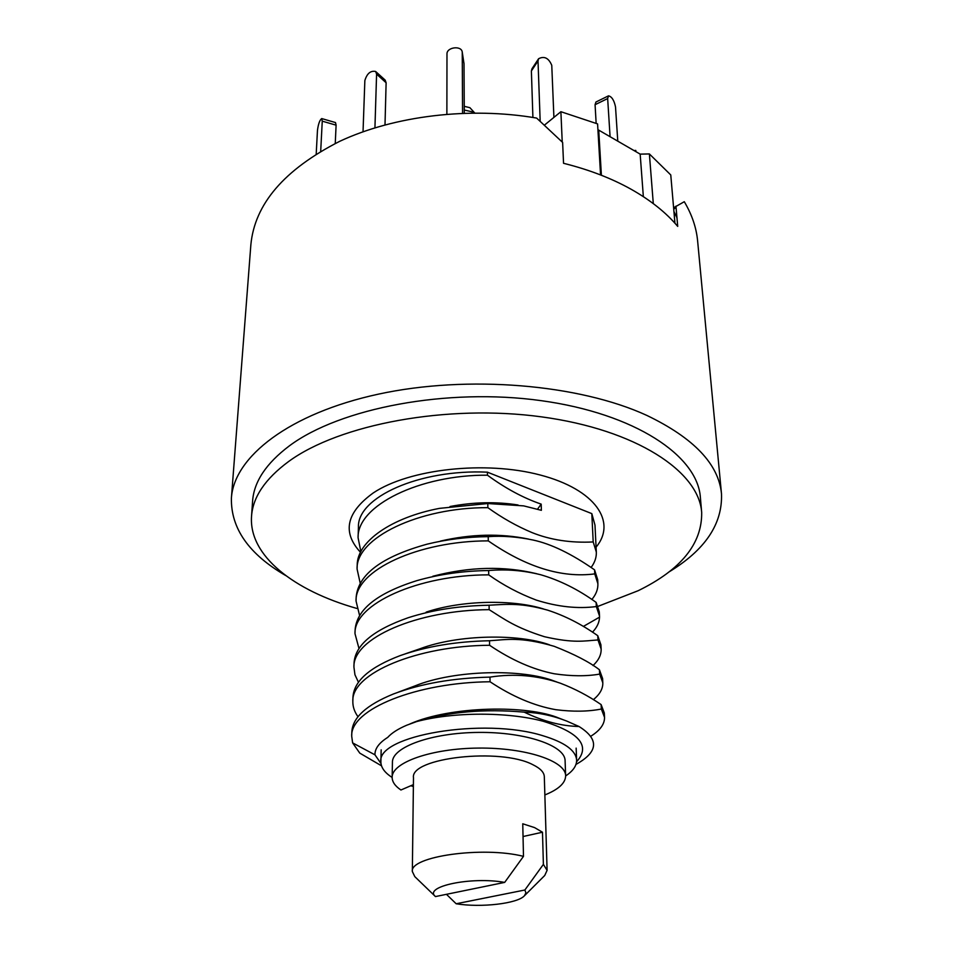 <?xml version="1.0" encoding="UTF-8"?>
<svg xmlns="http://www.w3.org/2000/svg" width="953" height="953" viewBox="0 0 953 953"><rect width="100%" height="100%" fill="white"/><g stroke="black" fill="none" stroke-linecap="round" stroke-linejoin="round"><path stroke-width="1.43" d="M576.565 761.781C590.824 746.092 579.71 732.595 543.246 721.278C507.58 711.724 453.211 711.843 416.64 721.576L406.788 725.197C398.116 728.878 391.766 732.94 387.716 737.396C379.032 742.887 374.779 748.701 374.958 754.824L380.974 763.484M579.019 726.508C561.257 726.067 542.984 721.278 524.21 712.141C538.505 712.594 552.669 715.56 566.69 721.052L579.019 726.508C599.377 739.302 598.365 751.941 575.969 764.413M416.64 721.576C448.72 711.784 484.577 708.639 524.21 712.141M381.51 765.819L359.781 753.12L352.622 742.887L374.958 754.824M490.056 681.764L489.997 677.118C514.179 673.342 537.659 675.379 560.471 683.253C574.778 688.733 588.335 695.845 601.117 704.589L601.343 709.032C588.12 711.641 572.92 711.855 555.73 709.675C534.156 705.828 512.261 696.524 490.056 681.764C416.83 682.419 350.096 709.187 351.705 736.192L352.622 742.887M351.705 736.192L351.848 731.749C352.658 717.549 366.5 704.97 393.386 693.998C420.869 683.635 453.068 678 489.997 677.118M604.524 717.347L604.309 712.951L601.117 704.589M601.343 709.032L604.536 717.347C604.655 724.125 600.092 730.415 590.848 736.216M357.994 716.727C354.433 711.784 352.717 706.638 352.836 701.265C351.24 673.14 417.902 645.669 489.592 645.276L489.544 640.75C456.261 641.44 426.551 646.372 400.415 655.521C369.883 667.088 354.063 680.883 352.979 696.917L352.836 701.265M489.544 640.75C505.924 639.737 520.1 636.39 554.181 646.313C574.373 654.223 589.454 662.037 599.425 669.756L599.64 674.105C586.393 676.404 571.264 676.296 554.265 673.771C533.001 669.554 511.451 660.06 489.592 645.276M599.64 674.105L602.808 682.813L602.606 678.524L599.425 669.756M602.808 682.813C602.987 688.745 599.842 694.356 593.374 699.633M358.447 682.229L354.957 674.795L353.932 667.112C352.539 638.296 417.104 610.051 489.151 609.658L489.092 605.226C459.501 605.751 432.531 609.92 408.182 617.735C373.29 629.993 355.255 645.038 354.063 662.859L353.932 667.112M489.092 605.226C508.521 604.107 521.613 602.915 547.63 610.146C564.915 615.757 581.628 624.275 597.757 635.699L597.972 639.951C583.951 640.904 573.98 643.418 544.508 636.723C515.156 627.467 504.685 619.379 489.151 609.658M597.972 639.951L601.14 649.053L600.926 644.847L597.757 635.699M601.14 649.053C601.331 654.83 598.615 660.334 593.016 665.551M358.983 648.481L355.004 633.709C353.468 604.119 418.546 574.754 488.71 574.862L488.651 570.537C463.289 570.871 439.381 574.242 416.914 580.627C377.471 593.004 356.887 609.312 355.135 629.552L355.004 633.709M488.651 570.537C506.091 569.012 523.435 570.418 540.685 574.742C559.792 580.282 578.268 589.502 596.137 602.403L596.34 606.561C577.661 608.991 557.636 606.823 536.253 600.08C519.147 593.624 503.303 585.225 488.71 574.862M596.34 606.561L599.497 616.019L599.294 611.909L596.137 602.403M599.497 616.019L599.52 617.163C599.377 622.357 597.043 627.36 592.504 632.173M359.579 615.483L356.053 601.045C354.73 570.394 418.498 540.875 488.27 540.875L488.222 536.646C467.113 536.861 446.719 539.374 427.051 544.175C381.962 556.695 358.34 574.29 356.184 596.971L356.053 601.045M488.222 536.646C502.422 535.646 517.324 536.765 532.941 540.006C550.989 543.841 571.538 553.788 594.553 569.834L594.755 573.897C561.698 578.161 526.211 567.154 488.27 540.875M594.755 573.897L597.888 583.712L597.698 579.686L594.553 569.834M597.888 583.712C598.091 589.18 596.09 594.434 591.861 599.473M360.21 583.2L357.089 569.072C355.636 538.088 418.581 507.365 487.853 507.663L487.805 503.529L439.476 508.366C391.278 517.562 357.006 541.697 357.208 565.093L357.089 569.072M487.805 503.529L523.65 505.876L541.375 510.32L541.185 504.125C523.4 498.026 505.483 488.389 487.448 475.202L487.4 472.164L591.813 513.619L593.195 541.947C570.764 543.067 550.381 539.946 532.06 532.608C516.752 526.187 502.017 517.872 487.853 507.663M593.195 541.947L596.328 552.097L594.982 525.067L591.813 513.619M360.877 551.596L358.09 537.79L358.435 527.128C357.125 497.478 419.225 469.031 487.4 472.164M358.09 537.79C356.875 505.566 420.118 474.618 487.448 475.202M596.328 552.097C596.542 557.374 594.803 562.484 591.122 567.44M541.185 504.125L537.552 509.14M518.063 504.983C496.168 501.552 473.498 502.052 450.03 506.519M528.367 539.041C500.492 533.299 471.211 533.978 440.5 541.078M536.515 573.682C504.018 565.832 469.448 566.69 432.805 576.267M543.555 608.979C513.405 599.366 461.895 600.021 426.158 612.136M549.428 644.788C518.241 633.59 458.286 634.4 420.213 648.695L405.633 653.722M556.671 681.931L554.634 681.216C523.066 668.684 454.593 669.673 414.841 685.957L398.116 692.235M559.649 718.407L559.447 718.324C528.069 704.672 450.793 705.863 409.921 723.946L409.873 723.958M668.506 572.241C704.982 550.215 722.636 524.079 721.492 493.833L697.62 240.954C696.381 227.672 691.938 214.592 684.29 201.702L673.604 207.766M673.723 209.148L676.07 207.504M676.964 217.772L673.926 211.483M285.745 575.576C248.9 554.205 230.781 528.379 231.4 498.109L250.853 244.85C254.665 204.037 284.28 169.527 339.709 141.318C394.316 115.778 469.71 106.569 536.634 118.077L562.627 142.438L563.545 163.297C588.918 169.634 611.409 178.259 631.005 189.194C650.482 200.166 666.052 212.555 677.714 226.385L675.951 206.122M721.492 493.833C718.693 464.171 693.832 438.046 646.908 415.448C579.114 384.214 467.84 374.755 378.615 394.101C289.212 413.411 234.021 456.832 231.4 498.109M435.438 896.535C423.061 886.564 471.211 876.343 504.685 882.395L435.473 896.57L415.151 876.974M524.436 895.749C517.598 903.647 480.92 907.84 456.165 903.766L524.877 890.007L525.913 892.89L524.436 895.749L544.723 875.497L547.093 870.363L543.389 864.371L542.483 832.219L534.585 827.609L522.756 823.785L523.483 856.354C482.706 845.99 409.385 856.485 412.339 871.53L414.805 876.629M504.685 882.395L523.483 856.354M433.913 895.058L435.473 896.57M547.093 870.363L544.318 776.671C544.127 772.335 540.339 768.368 532.953 764.759C500.575 747.402 409.838 757.778 413.483 777.803L412.339 871.53M523.042 836.52L542.483 832.219M456.165 903.766L446.445 894.319M543.389 864.371L524.877 890.007M674.938 223.205L670.769 174.947L649.386 153.945L653.293 203.597M597.912 129.656L640.166 154.124L649.386 153.945M600.569 174.947L597.579 123.902L560.888 111.704L544.497 125.081M560.888 111.704L562.234 142.045M540.172 121.186L538.016 60.944L538.612 58.705C544.318 55.834 548.702 58.038 551.763 65.328L553.907 117.41M538.612 58.705L531.977 68.747L531.381 70.975L538.016 60.944M532.906 117.457L531.381 70.975M446.874 114.169L446.981 53.999C446.612 47.114 461.55 45.256 462.241 52.093L462.562 113.24M464.278 113.181L464.016 63.744L462.241 52.093M363.033 131.764L364.856 80.528C367.024 73.452 370.622 70.439 375.649 71.487L376.59 74.12L374.934 127.797M385 124.879L386.12 82.756L385.179 80.123L375.649 71.487M316.205 153.957L317.468 130.335C318.338 123.878 319.755 119.947 321.709 118.565L322.257 121.162L320.696 151.253M335.253 143.45L336.099 125.165L335.504 122.568L321.709 118.565M635.949 151.694L635.782 150.407L633.959 150.55M610.087 136.767L607.657 98.552L608.502 95.848C611.755 96.551 614.089 100.22 615.507 106.855L617.782 141.211M608.502 95.848L595.947 102.007L595.077 104.711L607.657 98.552M596.149 123.318L595.077 104.711M544.866 794.945C558.589 789.429 565.51 783.044 565.641 775.79C565.748 760.982 525.83 747.569 478.644 748.081C431.459 748.391 391.778 762.495 392.148 777.303C392.148 781.817 395.078 786.058 400.927 790.001L413.399 784.629M392.148 777.303L392.433 762.186C392.076 747.092 431.566 732.726 478.513 732.416C525.448 731.904 565.189 745.58 565.093 760.685L565.641 775.79M565.641 775.945C573.063 771.013 576.72 765.735 576.625 760.113C575.886 750.452 564.664 742.327 542.96 735.752C483.802 717.049 376.447 735.525 380.89 761.816C380.89 767.439 384.643 772.657 392.148 777.457M410.803 785.748L413.376 786.535M356.851 608.443C293.822 590.61 248.781 555.742 251.532 516.419C252.807 497.192 265.125 478.93 288.497 461.609C339.244 424.311 447.219 403.941 541.638 416.878C636.211 429.648 698.978 471.449 701.682 512.488C702.147 543.698 680.978 569.775 638.188 590.705L598.103 606.311M596.078 547.165C617.103 521.922 595.446 489.437 540.256 475.023C485.351 460.394 409.147 468.924 373.29 492.915C346.237 512.523 341.984 532.322 360.52 552.323M251.532 516.419L252.581 501.278C253.867 481.825 266.149 463.349 289.402 445.837C339.911 408.122 447.243 387.561 541.101 400.653C635.139 413.566 697.608 455.832 700.372 497.371L701.682 512.488M599.52 617.163L583.343 626.443M640.166 154.124L643.346 196.64M598.734 130.216L601.391 175.269M464.254 110.024L471.604 111.704L473.45 113.002M464.016 63.744L462.288 52.737M386.12 82.756L376.59 74.12M336.099 125.165L322.257 121.162M559.435 718.324L562.687 719.551M474.737 112.99L469.889 107.677L464.242 106.331M576.148 748.129L576.625 760.113M381.164 749.82L380.89 761.816"/></g></svg>
